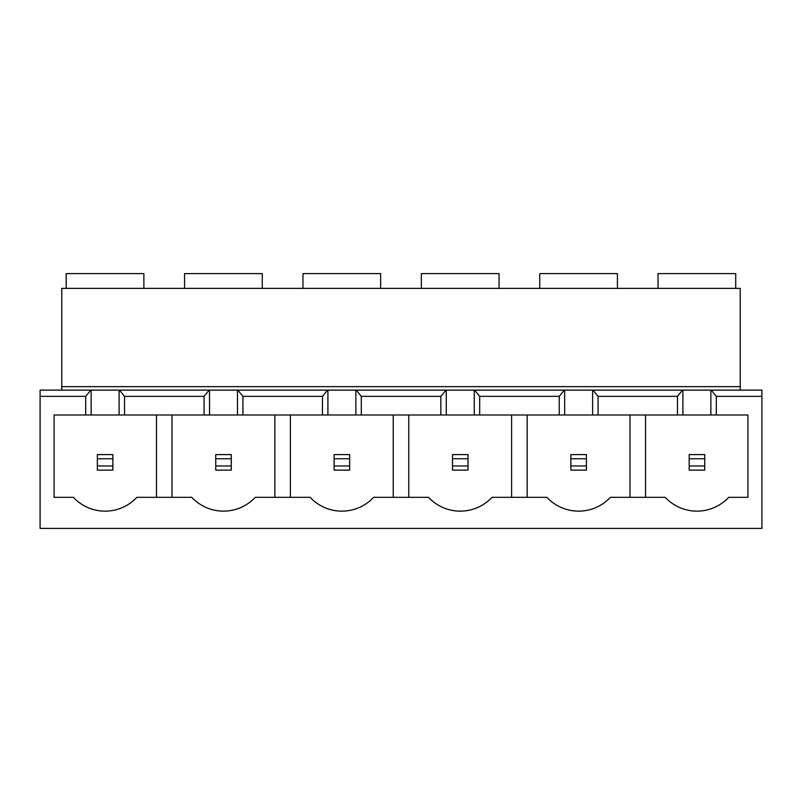 <?xml version="1.0" encoding="UTF-8"?>
<svg xmlns="http://www.w3.org/2000/svg" width="802" height="802" viewBox="0 0 802 802"><rect width="100%" height="100%" fill="white"/><g stroke="black" fill="none" stroke-linecap="round" stroke-linejoin="round"><path stroke-width="1.2" d="M539.736 288.369L539.736 273.602L617.42 273.602L617.42 288.369M421.351 288.369L421.351 273.602L499.034 273.602L499.034 288.369M302.966 288.369L302.966 273.602L380.649 273.602L380.649 288.369M184.58 288.369L184.58 273.602L262.264 273.602L262.264 288.369M66.205 288.369L66.205 273.602L143.879 273.602L143.879 288.369M658.041 288.369L658.041 273.602L735.725 273.602L735.725 288.369M559.235 396.338L479.686 396.338L479.686 414.985L559.235 414.985L559.235 396.338L564.327 390.123L474.594 390.123L479.686 396.338M677.459 396.338L598.071 396.338L598.071 414.985L677.459 414.985L677.459 396.338L682.562 390.123L592.979 390.123L598.071 396.338M361.301 414.985L440.849 414.985L440.849 396.338L361.301 396.338L361.301 414.985L322.464 414.985L322.464 396.338L242.926 396.338L242.926 414.985L322.464 414.985M440.849 396.338L445.952 390.123L356.208 390.123L361.301 396.338M479.686 414.985L440.849 414.985M242.926 414.985L204.079 414.985L204.079 396.338L124.541 396.338L124.541 414.985L204.079 414.985M124.541 414.985L85.694 414.985L85.694 396.338L40.1 396.338L40.1 390.123L90.796 390.123L85.694 396.338M677.459 414.985L747.915 414.985L747.915 497.32L728.697 497.32A43.348 43.348 0 0 1 665.219 497.32L610.392 497.32A43.348 43.348 0 0 1 546.914 497.32L492.007 497.32A43.348 43.348 0 0 1 428.529 497.32L373.622 497.32A43.348 43.348 0 0 1 310.143 497.32L255.247 497.32A43.348 43.348 0 0 1 191.758 497.32L136.861 497.32A43.348 43.348 0 0 1 73.373 497.32L54.085 497.32L54.085 414.985L85.694 414.985M598.071 414.985L559.235 414.985M322.464 396.338L327.567 390.123L237.823 390.123L242.926 396.338M761.9 396.338L716.306 396.338L711.204 390.123L761.9 390.123L761.9 528.398L40.1 528.398L40.1 396.338M716.306 414.985L716.306 396.338M156.46 414.985L156.46 497.32M171.999 497.32L171.999 414.985M61.774 386.644L740.226 386.644L740.226 288.369L61.774 288.369L61.774 390.123M740.226 386.644L740.226 390.123M474.253 414.985L474.253 390.123L445.952 390.123M592.638 414.985L592.638 390.123L564.327 390.123M711.204 390.123L682.562 390.123M237.823 390.123L90.796 390.123M355.867 414.985L355.867 390.123L327.567 390.123M204.079 396.338L209.182 390.123M119.438 390.123L124.541 396.338M112.881 465.972L112.881 458.764L97.353 458.764L97.353 465.972L112.881 465.972L112.881 470.132L97.353 470.132L97.353 465.972M97.353 458.764L97.353 454.604L112.881 454.604L112.881 458.764M704.727 465.972L704.727 458.764L689.189 458.764L689.189 465.972L704.727 465.972L704.727 470.132L689.189 470.132L689.189 465.972M689.189 458.764L689.189 454.604L704.727 454.604L704.727 458.764M231.267 465.972L231.267 458.764L215.738 458.764L215.738 465.972L231.267 465.972L231.267 470.132L215.738 470.132L215.738 465.972M215.738 458.764L215.738 454.604L231.267 454.604L231.267 458.764M274.845 414.985L274.845 497.32M290.384 497.32L290.384 414.985M91.137 414.985L91.137 390.123M119.097 414.985L119.097 390.123M710.863 414.985L710.863 390.123M682.903 414.985L682.903 390.123M237.482 414.985L237.482 390.123M209.522 414.985L209.522 390.123M349.652 465.972L349.652 458.764L334.113 458.764L334.113 465.972L349.652 465.972L349.652 470.132L334.113 470.132L334.113 465.972M334.113 458.764L334.113 454.604L349.652 454.604L349.652 458.764M468.037 465.972L468.037 458.764L452.498 458.764L452.498 465.972L468.037 465.972L468.037 470.132L452.498 470.132L452.498 465.972M452.498 458.764L452.498 454.604L468.037 454.604L468.037 458.764M586.422 465.972L586.422 458.764L570.884 458.764L570.884 465.972L586.422 465.972L586.422 470.132L570.884 470.132L570.884 465.972M570.884 458.764L570.884 454.604L586.422 454.604L586.422 458.764M393.231 414.985L393.231 497.32M408.769 497.32L408.769 414.985M511.616 414.985L511.616 497.32M527.155 497.32L527.155 414.985M630.001 414.985L630.001 497.32M645.54 497.32L645.54 414.985M327.908 414.985L327.908 390.123M564.668 414.985L564.668 390.123M446.283 414.985L446.283 390.123"/></g></svg>

